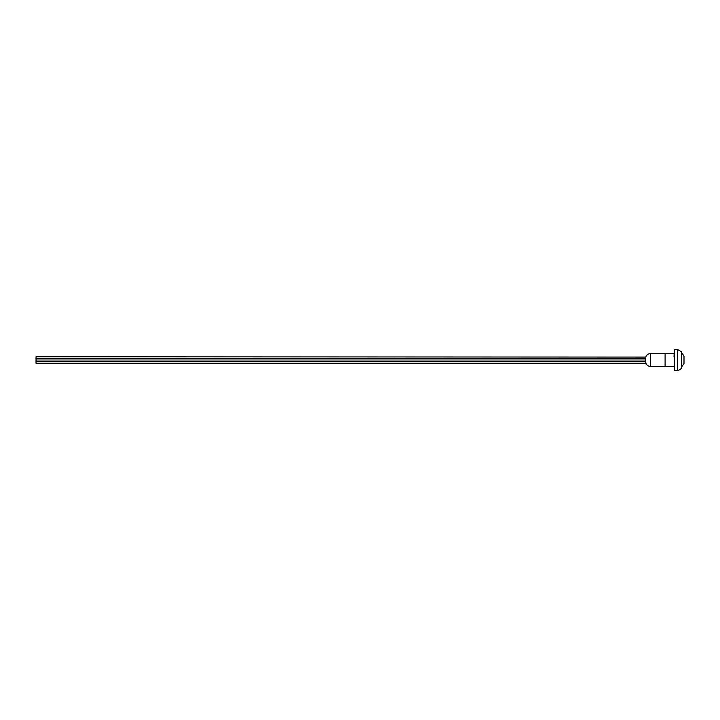 <?xml version="1.0" encoding="UTF-8"?>
<svg xmlns="http://www.w3.org/2000/svg" width="720" height="720" viewBox="0 0 720 720"><rect width="100%" height="100%" fill="white"/><g stroke="black" fill="none" stroke-linecap="round" stroke-linejoin="round"><path stroke-width="1.08" d="M677.295 360L677.295 349.335L674.244 349.335L674.244 370.665L677.295 370.665L677.295 360M677.295 370.665A7.407 7.407 0 0 0 681.561 368.082L681.561 351.918L677.295 349.335M674.244 356.832L674.244 368.109M674.244 351.891L674.001 356.832M674.001 353.466L665.1 353.466L665.1 366.633L674.001 366.633M681.561 352.899A12.438 12.438 0 0 1 684 356.346L684 363.654L681.345 367.317M665.1 353.601L650.475 353.601L650.475 366.399L665.1 366.399M645.597 359.253L645.903 359.955M645.597 358.614C645.93 356.382 645.93 356.382 645.597 358.614C645.93 356.382 645.93 356.382 645.597 358.614L36.036 358.839L36.036 356.769L645.831 357.075M645.597 360.639L645.903 360M645.597 361.161L645.903 363.231L36.036 363.231L36.036 361.161L645.597 361.161M645.678 361.035L36.036 361.035L36.036 358.965L645.678 358.965M36.036 358.263L36.036 357.345M36.036 360.459L36.036 359.541M36.036 362.655L36.036 361.737M650.475 366.399C648.297 366.3 646.776 365.238 645.903 363.231M650.475 353.601C648.297 353.7 646.776 354.762 645.903 356.769"/></g></svg>
